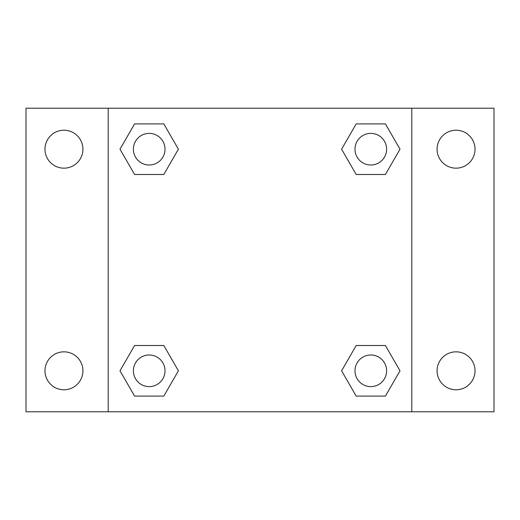 <?xml version="1.0" encoding="UTF-8"?>
<svg xmlns="http://www.w3.org/2000/svg" width="520" height="520" viewBox="0 0 520 520"><rect width="100%" height="100%" fill="white"/><g stroke="black" fill="none" stroke-linecap="round" stroke-linejoin="round"><path stroke-width="0.78" d="M26 108.219L494 108.219L494 411.781L26 411.781L26 108.219M456.053 130.227A18.974 18.974 0 0 1 475.026 149.201A18.974 18.974 0 0 1 456.053 168.168A18.974 18.974 0 0 1 437.079 149.201A18.974 18.974 0 0 1 456.053 130.227M456.053 351.832A18.974 18.974 0 0 1 475.026 370.799A18.974 18.974 0 0 1 456.053 389.772A18.974 18.974 0 0 1 437.079 370.799A18.974 18.974 0 0 1 456.053 351.832M63.947 351.832A18.974 18.974 0 0 1 82.921 370.799A18.974 18.974 0 0 1 63.947 389.772A18.974 18.974 0 0 1 44.974 370.799A18.974 18.974 0 0 1 63.947 351.832M63.947 130.227A18.974 18.974 0 0 1 82.921 149.201A18.974 18.974 0 0 1 63.947 168.168A18.974 18.974 0 0 1 44.974 149.201A18.974 18.974 0 0 1 63.947 130.227M134.595 345.507L163.806 345.507L178.406 370.799L163.8 396.097L134.595 396.097L119.99 370.799L134.595 345.507L163.806 345.507L134.595 345.507M356.194 123.903L385.404 123.903L400.01 149.201L385.404 174.493L356.194 174.493L341.594 149.201L356.2 123.903L385.404 123.903L356.194 123.903M108.219 411.781L108.219 108.219M411.781 108.219L411.781 411.781M134.595 123.903L163.806 123.903L178.406 149.201L163.8 174.493L134.595 174.493L119.99 149.201L134.595 123.903L163.806 123.903L134.595 123.903M356.194 345.507L385.404 345.507L400.01 370.799L385.404 396.097L356.194 396.097L341.594 370.799L356.2 345.507L385.404 345.507L356.194 345.507M385.404 396.097L356.194 396.097L385.404 396.097M386.613 370.799A15.808 15.808 0 0 0 362.895 357.11A15.808 15.808 0 0 0 362.895 384.495A15.808 15.808 0 0 0 386.613 370.799M163.806 396.097L134.595 396.097L163.806 396.097M165.009 370.799A15.808 15.808 0 0 0 141.291 357.11A15.808 15.808 0 0 0 141.291 384.495A15.808 15.808 0 0 0 165.009 370.799M385.404 174.493L356.194 174.493L385.404 174.493M386.613 149.201A15.808 15.808 0 0 0 362.895 135.506A15.808 15.808 0 0 0 362.895 162.89A15.808 15.808 0 0 0 386.613 149.201M163.806 174.493L134.595 174.493L163.806 174.493M165.009 149.201A15.808 15.808 0 0 0 141.291 135.506A15.808 15.808 0 0 0 141.291 162.89A15.808 15.808 0 0 0 165.009 149.201"/></g></svg>
